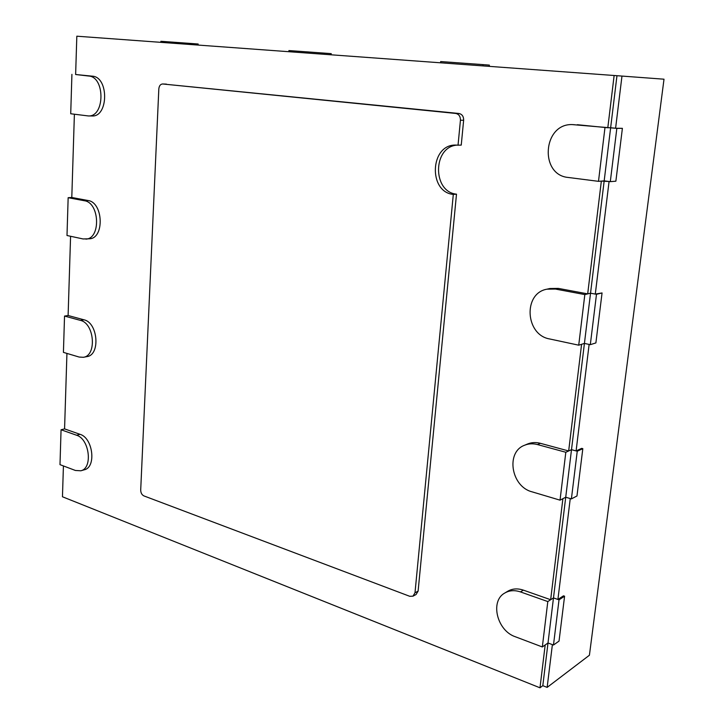 <?xml version="1.0" encoding="UTF-8"?>
<svg xmlns="http://www.w3.org/2000/svg" width="724" height="724" viewBox="0 0 724 724"><rect width="100%" height="100%" fill="white"/><g stroke="black" fill="none" stroke-linecap="round" stroke-linejoin="round"><path stroke-width="1.09" d="M453.305 194.43C428.11 192.014 429.984 144.583 455.487 145.062L458.039 145.18L460.437 120.247C460.482 116.41 458.907 114.148 455.731 113.442L162.61 83.975C160.429 84.183 159.171 85.812 158.828 88.862L140.7 490.048C140.782 492.89 141.85 494.845 143.904 495.904L409.73 596.295L412.979 596.178L414.997 592.793L453.305 194.43L456.5 194.168C432.282 191.896 432.644 146.728 457.088 145.099M458.039 145.18L461.242 145.108L463.641 120.265C463.686 116.446 462.12 114.193 458.944 113.487L162.61 83.975M621.979 76.065L615.599 128.238L610.64 127.75L616.966 75.703L664.008 79.197L589.417 655.229L547.145 687.393L542.81 685.673L539.986 687.8L62.454 496.764L63.422 465.939M93.052 115.912L91.975 115.967C108.6 117.243 109.007 76.825 92.238 76.165L75.631 74.509L76.825 36.2L616.966 75.703M615.599 128.238L622.396 128.338L616.839 128.365L610.305 181.652L615.871 181.19L622.396 128.338M595.291 294.089L590.531 293.202L584.829 294.577L555.417 289.057L558.349 288.396L587.689 293.881L601.345 181.1L609.074 181.498L595.291 294.089L602.06 292.949L596.486 294.306L590.313 344.669L595.888 342.914L602.06 292.949M576.096 450.916L571.498 449.676L565.815 452.265L537.47 444.563L540.394 443.314L568.666 450.971L581.589 344.298L584.422 343.42L589.128 344.416L576.096 450.916L581.671 448.364L582.82 448.663L577.245 451.233L571.399 498.899L576.974 495.985L582.82 448.663M557.914 599.454L553.48 597.906L547.806 601.563L520.466 591.915L523.38 590.141L550.656 599.725L562.892 498.691L565.725 497.225L570.259 498.565L557.914 599.454L563.48 595.825L564.584 596.205L559.019 599.843L553.48 645.03L559.037 641.084L564.584 596.205M539.986 687.8L545.181 644.966L548.005 642.984L552.385 644.622L547.145 687.393M74.391 114.229L71.794 197.48L68.156 197.697L84.382 200.738L88.02 200.512L71.794 197.48M68.156 197.697L66.997 235.508L83.106 238.956L89.459 238.784C104.618 238.468 103.342 202.34 88.02 200.512M70.581 236.277L68.11 315.51L64.536 316.071L80.391 320.379L83.966 319.8L68.11 315.51M64.536 316.071L63.422 352.371L79.169 357.059L83.369 357.294L86.925 356.615C100.573 355.059 98.011 322.605 83.966 319.8M66.934 353.412L64.572 428.889L61.06 429.766L76.554 435.233L80.074 434.337L64.572 428.889M61.06 429.766L59.992 464.645L75.386 470.464L80.835 470.781L84.328 469.786C96.509 467.324 93.016 437.948 80.074 434.337M523.38 590.141C517.597 588.214 512.411 588.576 507.814 591.218L504.863 592.983C489.831 600.911 496.89 630.631 515.289 636.74L542.33 646.957L548.005 642.984L553.48 597.906L550.656 599.725M540.394 443.314C535.832 442.129 531.534 442.364 527.497 444.02L524.547 445.26C505.56 452.102 511.126 486.637 532.013 491.822L560.032 500.157L565.725 497.225L571.498 449.676L568.666 450.971M558.349 288.396L549.869 288.523L546.919 289.184C522.891 293.32 525.298 334.968 549.652 338.959L578.729 345.185L584.422 343.42L590.531 293.202L587.689 293.881M616.839 128.365L572.222 124.591C542.792 123.442 539.244 175.081 568.295 177.47L598.495 181.335L604.178 180.873L610.64 127.75L607.807 127.759L614.133 75.495M577.318 124.709L607.807 127.759M412.979 596.178L416.092 594.495L418.11 591.119L456.5 194.168M596.486 294.306L590.531 293.202L604.178 180.873L610.305 181.652M542.81 685.673L548.005 642.984L553.48 645.03M559.019 599.843L553.48 597.906L565.725 497.225L571.399 498.899M577.245 451.233L571.498 449.676L584.422 343.42L590.313 344.669M80.835 470.781C93.016 468.328 89.505 438.871 76.554 435.233M83.369 357.294C97.025 355.746 94.446 323.203 80.391 320.379M71.92 74.346L70.717 113.759L88.292 115.94C104.935 117.216 105.315 76.672 88.545 76.011L75.631 74.509M85.839 239.119C101.007 238.811 99.713 202.575 84.382 200.738M520.466 591.915C514.674 589.979 509.47 590.332 504.863 592.983M547.806 601.563L542.33 646.957M537.47 444.563C532.9 443.369 528.592 443.595 524.547 445.26M565.815 452.265L560.032 500.157M555.417 289.057L546.919 289.184M584.829 294.577L578.729 345.185M574.385 124.7L572.222 124.591M604.956 127.768L598.495 181.335M160.837 42.345L160.882 41.295L190.982 43.476L198.159 44.01L198.105 45.069M190.982 43.476L190.928 44.544M288.84 51.703L288.921 50.562L324.397 53.133L331.239 53.648L331.158 54.798M324.397 53.133L324.307 54.3M440.563 62.798L440.672 61.558L483.107 64.626L489.361 65.106L489.243 66.355M483.107 64.626L482.98 65.902M460.437 120.247L463.641 120.265M455.731 113.442L458.944 113.487M162.773 83.984L166.42 84.12M414.997 592.793L418.11 591.119M88.545 76.011L92.238 76.165M88.292 115.94L91.975 115.967"/></g></svg>

